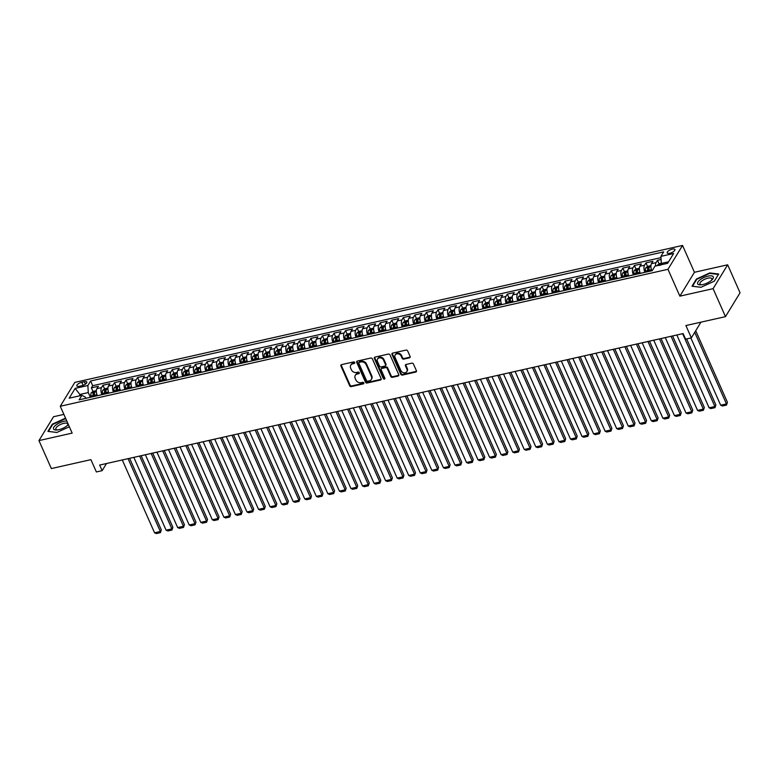<?xml version="1.0" encoding="UTF-8"?>
<svg xmlns="http://www.w3.org/2000/svg" width="779" height="779" viewBox="0 0 779 779"><rect width="100%" height="100%" fill="white"/><g stroke="black" fill="none" stroke-linecap="round" stroke-linejoin="round"><path stroke-width="1.17" d="M354.737 362.498A0.906 0.74 -148.6 0 0 353.608 361.914L341.562 364.621A1.295 1.061 -148.6 0 0 340.91 365.974L349.674 385.751A1.295 1.061 -148.6 0 0 351.29 386.588L363.345 383.872A0.906 0.74 -148.6 0 0 362.663 382.333L361.096 382.684A4.138 3.389 -148.6 0 1 355.915 379.996L355.185 378.341A4.138 3.389 -148.6 0 1 355.282 375.371A4.138 3.389 -148.6 0 1 357.259 374.008L358.817 373.657A0.906 0.74 -148.6 0 0 358.136 372.119L356.578 372.479A4.138 3.389 -148.6 0 1 351.387 369.782L350.657 368.126A4.138 3.389 -148.6 0 1 350.754 365.156A4.138 3.389 -148.6 0 1 352.731 363.803L354.289 363.442A0.906 0.74 -148.6 0 0 354.737 362.498M672.316 249.134A4.216 1.558 -23.9 0 0 667.194 252.902A4.216 1.558 -23.9 0 0 669.794 253.263A4.216 1.558 -23.9 0 0 674.906 249.484A4.216 1.558 -23.9 0 0 672.316 249.134M409.462 357.834A1.295 1.061 -148.6 0 0 410.105 356.48L407.651 350.939A1.295 1.061 -148.6 0 0 406.025 350.092L392.645 353.111A1.295 1.061 -148.6 0 0 392.003 354.464L400.757 374.232A1.295 1.061 -148.6 0 0 402.383 375.079L415.762 372.06A1.295 1.061 -148.6 0 0 416.405 370.707L413.445 364.007A1.295 1.061 -148.6 0 0 411.818 363.16L406.093 364.455A1.295 1.061 -148.6 0 0 405.44 365.809L406.92 369.129A3.457 2.834 -148.6 0 1 406.833 371.622A3.457 2.834 -148.6 0 1 403.785 372.771A3.457 2.834 -148.6 0 1 400.854 370.502L395.08 357.483A3.457 2.834 -148.6 0 1 395.167 355A3.457 2.834 -148.6 0 1 398.215 353.851A3.457 2.834 -148.6 0 1 401.146 356.12L402.11 358.282A1.295 1.061 -148.6 0 0 403.736 359.129L409.462 357.834L409.851 357.191A1.295 1.061 -148.6 0 0 410.202 357.045M63.878 414.399L53.517 416.736L38.95 440.593L51.346 468.568L90.919 459.649L96.372 471.957L102.146 470.652L99.663 465.063L683.105 333.578L685.588 339.167L691.362 337.862L700.944 322.165M713.087 288.668L727.654 264.802L694.44 272.29L679.872 296.156L713.087 288.668L725.483 316.644L685.909 325.554L691.362 337.862M679.872 296.156L667.973 269.3L60.265 406.258L74.833 382.392L682.54 245.434L667.973 269.3M38.95 440.593L72.165 433.105L60.265 406.258M372.381 358.885A1.295 1.061 -148.6 0 0 370.755 358.048L357.376 361.057A1.295 1.061 -148.6 0 0 356.733 362.41L365.487 382.187A1.295 1.061 -148.6 0 0 367.113 383.025L380.493 380.006A1.295 1.061 -148.6 0 0 381.135 378.652L372.381 358.885M375.011 357.084L388.39 354.065A1.295 1.061 -148.6 0 1 390.016 354.912L398.77 374.68A1.295 1.061 -148.6 0 1 398.127 376.033L392.402 377.328A1.295 1.061 -148.6 0 1 390.776 376.481L387.231 368.467A1.295 1.061 -148.6 0 0 385.605 367.62L381.807 368.477A1.295 1.061 -148.6 0 0 381.155 369.83L384.855 378.175A0.906 0.74 -148.6 0 1 383.268 378.536L374.368 358.437A1.295 1.061 -148.6 0 1 375.011 357.084M727.654 264.802L740.05 292.777L725.483 316.644M661.098 259.465L657.505 260.283L659.092 263.877M655.548 266.038A5.268 2.308 -102.7 0 1 656.064 262.63L651.448 263.672L652.88 261.325L645.947 262.883L647.544 266.476M649.053 269.894L648.703 269.086M639.89 266.282A5.268 2.308 77.3 0 0 640.299 273.332L644.934 272.319A5.268 2.308 -102.7 0 1 644.515 265.24L639.89 266.282L641.331 263.925L634.398 265.483L635.985 269.076M637.504 272.494L637.144 271.686M633.385 274.929L633.366 274.899A5.268 2.308 -102.7 0 1 632.957 267.84L628.341 268.882L629.773 266.525L622.84 268.093L624.437 271.686M625.946 275.094L625.595 274.296M616.783 271.482A5.268 2.308 77.3 0 0 617.192 278.541L621.827 277.528A5.268 2.308 -102.7 0 1 621.408 270.449L616.783 271.482L618.224 269.135L611.291 270.693L612.888 274.286M614.397 277.704L614.037 276.896M610.278 280.128L610.259 280.099A5.268 2.308 -102.7 0 1 609.85 273.049L605.234 274.091L606.666 271.735L599.742 273.302L601.33 276.896M602.839 280.304L602.488 279.495M593.676 276.691A5.268 2.308 77.3 0 0 594.085 283.751L598.72 282.738A5.268 2.308 -102.7 0 1 598.301 275.649L593.676 276.691L595.117 274.344L588.184 275.902L589.781 279.495M591.29 282.913L590.93 282.105M587.171 285.338L587.152 285.309A5.268 2.308 -102.7 0 1 586.743 278.259L582.127 279.301L583.559 276.944L576.635 278.502L578.222 282.095M579.732 285.513L579.381 284.705M575.613 287.948L575.603 287.918A5.268 2.308 -102.7 0 1 575.194 280.859L570.569 281.901L572.01 279.544L565.077 281.112L566.674 284.705M568.183 288.113L567.823 287.315M564.064 290.548L564.045 290.518A5.268 2.308 -102.7 0 1 563.636 283.459L559.02 284.501L560.461 282.154L553.528 283.712L555.115 287.305M556.634 290.723L556.274 289.915M552.506 293.147L552.496 293.118A5.268 2.308 -102.7 0 1 552.087 286.068L547.462 287.11L548.903 284.754L541.97 286.321L543.567 289.915M545.076 293.323L544.716 292.514M540.957 295.757L540.938 295.728A5.268 2.308 -102.7 0 1 540.538 288.668L535.913 289.71L537.354 287.354L530.421 288.921L532.008 292.514M533.527 295.932L533.167 295.124M529.399 298.357L529.389 298.328A5.268 2.308 -102.7 0 1 528.98 291.278L524.355 292.32L525.796 289.963L518.863 291.521L520.46 295.114M521.969 298.532L521.609 297.724M517.85 300.967L517.84 300.937A5.268 2.308 -102.7 0 1 517.431 293.878L512.806 294.92L514.247 292.563L507.314 294.131L508.901 297.724M510.42 301.132L510.06 300.334M506.292 303.567L506.282 303.537A5.268 2.308 -102.7 0 1 505.873 296.478L501.257 297.52L502.689 295.173L495.756 296.731L497.353 300.324M498.862 303.742L498.502 302.934M494.743 306.166L494.733 306.137A5.268 2.308 -102.7 0 1 494.324 299.087L489.699 300.129L491.14 297.773L484.207 299.331L485.794 302.934M487.313 306.342L486.953 305.534M483.184 308.776L483.175 308.747A5.268 2.308 -102.7 0 1 482.766 301.687L478.15 302.729L479.582 300.373L472.649 301.94L474.245 305.534M475.755 308.942L475.404 308.143M466.592 305.339A5.268 2.308 77.3 0 0 467.001 312.389L471.636 311.376A5.268 2.308 -102.7 0 1 471.217 304.297L466.592 305.339L468.033 302.982L461.1 304.54L462.687 308.133M464.206 311.551L463.846 310.743M460.077 313.986L460.068 313.956A5.268 2.308 -102.7 0 1 459.659 306.897L455.043 307.939L456.475 305.582L449.541 307.15L451.138 310.743M452.648 314.151L452.297 313.343M443.485 310.539A5.268 2.308 77.3 0 0 443.894 317.598L448.529 316.586A5.268 2.308 -102.7 0 1 448.11 309.497L443.485 310.539L444.926 308.192L437.993 309.75L439.58 313.343M441.099 316.761L440.739 315.953M436.98 319.186L436.961 319.156A5.268 2.308 -102.7 0 1 436.552 312.106L431.936 313.148L433.367 310.792L426.434 312.35L428.031 315.953M429.541 319.361L429.19 318.553M420.378 315.748A5.268 2.308 77.3 0 0 420.787 322.808L425.422 321.795A5.268 2.308 -102.7 0 1 425.003 314.706L420.378 315.748L421.819 313.392L414.886 314.959L416.483 318.553M417.992 321.961L417.632 321.162M413.873 324.395L413.853 324.366A5.268 2.308 -102.7 0 1 413.445 317.316L408.829 318.358L410.26 316.001L403.327 317.559L404.924 321.152M406.434 324.57L406.083 323.762M397.271 320.958A5.268 2.308 77.3 0 0 397.679 328.008L402.315 326.995A5.268 2.308 -102.7 0 1 401.896 319.916L397.271 320.958L398.712 318.601L391.779 320.169L393.376 323.762M394.885 327.17L394.525 326.362M390.766 329.605L390.746 329.575A5.268 2.308 -102.7 0 1 390.337 322.516L385.722 323.558L387.153 321.211L380.23 322.769L381.817 326.362M383.326 329.78L382.976 328.972M379.207 332.205L379.198 332.175A5.268 2.308 -102.7 0 1 378.789 325.125L374.163 326.167L375.605 323.811L368.671 325.369L370.268 328.962M371.778 332.38L371.417 331.572M367.659 334.814L367.639 334.785A5.268 2.308 -102.7 0 1 367.23 327.725L362.615 328.767L364.046 326.411L357.123 327.978L358.71 331.572M360.219 334.98L359.869 334.181M351.056 331.367A5.268 2.308 77.3 0 0 351.465 338.427L356.1 337.414A5.268 2.308 -102.7 0 1 355.682 330.335L351.056 331.367L352.498 329.02L345.564 330.578L347.161 334.172M348.671 337.589L348.31 336.781M344.552 340.014L344.532 339.985A5.268 2.308 -102.7 0 1 344.133 332.935L339.508 333.977L340.949 331.62L334.016 333.188L335.603 336.781M337.122 340.189L336.762 339.381M327.949 336.577A5.268 2.308 77.3 0 0 328.358 343.636L332.993 342.624A5.268 2.308 -102.7 0 1 332.575 335.535L327.949 336.577L329.39 334.23L322.457 335.788L324.054 339.381M325.564 342.799L325.203 341.991M321.445 345.224L321.425 345.194A5.268 2.308 -102.7 0 1 321.026 338.144L316.401 339.186L317.842 336.83L310.909 338.388L312.496 341.981M314.015 345.399L313.655 344.591M304.852 341.786A5.268 2.308 77.3 0 0 305.251 348.846L309.886 347.833A5.268 2.308 -102.7 0 1 309.467 340.744L304.852 341.786L306.283 339.43L299.35 340.998L300.947 344.591M302.456 347.999L302.096 347.2M298.338 350.433L298.328 350.404A5.268 2.308 -102.7 0 1 297.919 343.344L293.293 344.386L294.735 342.039L287.802 343.597L289.389 347.191M290.908 350.608L290.548 349.8M286.779 353.033L286.769 353.004A5.268 2.308 -102.7 0 1 286.36 345.954L281.745 346.996L283.176 344.639L276.243 346.197L277.84 349.8M279.349 353.208L278.989 352.4M275.23 355.643L275.221 355.613A5.268 2.308 -102.7 0 1 274.812 348.554L270.186 349.596L271.628 347.239L264.694 348.807L266.282 352.4M267.801 355.818L267.44 355.01M263.672 358.243L263.662 358.213A5.268 2.308 -102.7 0 1 263.253 351.163L258.638 352.205L260.069 349.849L253.136 351.407L254.733 355M256.242 358.418L255.892 357.61M252.123 360.852L252.114 360.823A5.268 2.308 -102.7 0 1 251.705 353.763L247.079 354.805L248.52 352.449L241.587 354.017L243.175 357.61M244.694 361.018L244.333 360.219M240.565 363.452L240.555 363.423A5.268 2.308 -102.7 0 1 240.146 356.363L235.531 357.405L236.962 355.058L230.029 356.616L231.626 360.21M233.135 363.627L232.785 362.819M223.972 360.015A5.268 2.308 77.3 0 0 224.381 367.065L229.016 366.052A5.268 2.308 -102.7 0 1 228.598 358.973L223.972 360.015L225.413 357.658L218.48 359.216L220.067 362.819M221.587 366.227L221.226 365.419M217.468 368.662L217.448 368.633A5.268 2.308 -102.7 0 1 217.039 361.573L212.424 362.615L213.855 360.258L206.922 361.826L208.519 365.419M210.028 368.827L209.678 368.029M200.865 365.224A5.268 2.308 77.3 0 0 201.274 372.274L205.909 371.262A5.268 2.308 -102.7 0 1 205.49 364.183L200.865 365.224L202.306 362.868L195.373 364.426L196.97 368.019M198.479 371.437L198.119 370.629M194.361 373.862L194.341 373.842A5.268 2.308 -102.7 0 1 193.932 366.782L189.316 367.824L190.748 365.468L183.825 367.036L185.412 370.629M186.921 374.037L186.57 373.229M182.802 376.471L182.792 376.442A5.268 2.308 -102.7 0 1 182.383 369.382L177.758 370.424L179.199 368.077L172.266 369.636L173.863 373.229M175.372 376.647L175.012 375.838M171.253 379.071L171.234 379.042A5.268 2.308 -102.7 0 1 170.825 371.992L166.209 373.034L167.641 370.677L160.717 372.235L162.305 375.829M163.814 379.246L163.463 378.438M154.651 375.634A5.268 2.308 77.3 0 0 155.06 382.693L159.695 381.681A5.268 2.308 -102.7 0 1 159.276 374.592L154.651 375.634L156.092 373.277L149.159 374.845L150.756 378.438M152.265 381.846L151.905 381.048M148.146 384.281L148.127 384.251A5.268 2.308 -102.7 0 1 147.718 377.202L143.102 378.243L144.534 375.887L137.61 377.445L139.198 381.038M140.717 384.456L140.356 383.648M131.544 380.843A5.268 2.308 77.3 0 0 131.953 387.893L136.588 386.881A5.268 2.308 -102.7 0 1 136.169 379.801L131.544 380.843L132.985 378.487L126.052 380.055L127.649 383.648M129.158 387.056L128.798 386.248M125.039 389.49L125.02 389.461A5.268 2.308 -102.7 0 1 124.621 382.401L119.995 383.443L121.436 381.097L114.503 382.655L116.09 386.248M117.61 389.666L117.249 388.857M108.437 386.053A5.268 2.308 77.3 0 0 108.846 393.103L113.481 392.09A5.268 2.308 -102.7 0 1 113.062 385.011L108.437 386.053L109.878 383.696L102.945 385.254L101.513 387.611A5.268 2.308 77.3 0 0 101.922 394.671L101.932 394.7M106.051 392.265L105.691 391.457M104.542 388.848L102.945 385.254M652.198 270.654L651.867 270.761A5.268 2.308 77.3 0 1 651.448 263.672M633.366 274.899L628.76 275.97A5.268 2.308 77.3 0 1 628.341 268.882M605.234 274.091A5.268 2.308 77.3 0 0 605.643 281.141L605.653 281.17M582.127 279.301A5.268 2.308 77.3 0 0 582.536 286.351L582.546 286.38M570.569 281.901A5.268 2.308 77.3 0 0 570.978 288.96L570.997 288.99M559.02 284.501A5.268 2.308 77.3 0 0 559.429 291.56L559.439 291.589M552.496 293.118L547.89 294.189A5.268 2.308 77.3 0 1 547.462 287.11M535.913 289.71A5.268 2.308 77.3 0 0 536.322 296.77L536.332 296.799M524.355 292.32A5.268 2.308 77.3 0 0 524.764 299.37L524.783 299.399M512.806 294.92A5.268 2.308 77.3 0 0 513.215 301.979L513.225 302.009M506.282 303.537L501.676 304.608A5.268 2.308 77.3 0 1 501.257 297.52M489.699 300.129A5.268 2.308 77.3 0 0 490.108 307.179L490.118 307.208M483.175 308.747L478.569 309.818A5.268 2.308 77.3 0 1 478.15 302.729M460.068 313.956L455.462 315.018A5.268 2.308 77.3 0 1 455.043 307.939M436.961 319.156L432.355 320.227A5.268 2.308 77.3 0 1 431.936 313.148M408.829 318.358A5.268 2.308 77.3 0 0 409.238 325.408L409.248 325.437M390.746 329.575L386.141 330.647A5.268 2.308 77.3 0 1 385.722 323.558M374.163 326.167A5.268 2.308 77.3 0 0 374.572 333.217L374.592 333.246M367.639 334.785L363.033 335.856A5.268 2.308 77.3 0 1 362.615 328.767M339.508 333.977A5.268 2.308 77.3 0 0 339.917 341.027L339.926 341.056M316.401 339.186A5.268 2.308 77.3 0 0 316.81 346.236L316.819 346.266M293.293 344.386A5.268 2.308 77.3 0 0 293.702 351.446L293.712 351.475M286.769 353.004L282.164 354.075A5.268 2.308 77.3 0 1 281.745 346.996M270.186 349.596A5.268 2.308 77.3 0 0 270.595 356.655L270.605 356.685M263.662 358.213L259.056 359.285A5.268 2.308 77.3 0 1 258.638 352.205M247.079 354.805A5.268 2.308 77.3 0 0 247.488 361.865L247.498 361.884M240.555 363.423L235.949 364.494A5.268 2.308 77.3 0 1 235.531 357.405M212.424 362.615A5.268 2.308 77.3 0 0 212.833 369.674L212.842 369.704M194.341 373.842L189.735 374.903A5.268 2.308 77.3 0 1 189.316 367.824M177.758 370.424A5.268 2.308 77.3 0 0 178.167 377.484L178.187 377.513M171.234 379.042L166.628 380.113A5.268 2.308 77.3 0 1 166.209 373.034M148.127 384.251L143.521 385.323A5.268 2.308 77.3 0 1 143.102 378.243M125.02 389.461L120.414 390.532A5.268 2.308 77.3 0 1 119.995 383.443M79.341 386.267L81.883 385.702A4.08 1.509 -23.9 0 0 86.839 382.041A4.08 1.509 -23.9 0 0 84.327 381.7L81.785 382.275A4.08 1.509 -23.9 0 0 76.829 385.926A4.08 1.509 -23.9 0 0 79.341 386.267M668.567 261.793L661.322 263.429L660.913 256.369L663.669 251.86L90.627 380.999L87.871 385.517L88.28 392.567L90.374 397.3M660.913 256.369L673.621 253.506L667.642 263.312L654.935 266.175L652.179 270.693L79.127 399.831L81.892 395.323L69.175 398.186L75.164 388.38L87.871 385.517M660.991 257.635L92.711 385.702L91.396 387.864L98.329 386.296L96.888 388.653A5.268 2.308 77.3 0 0 97.297 395.713L97.307 395.742M113.062 385.011L114.503 382.655M124.621 382.401L126.052 380.055M136.169 379.801L137.61 377.445M147.718 377.202L149.159 374.845M159.276 374.592L160.717 372.235M170.825 371.992L172.266 369.636M182.383 369.382L183.825 367.036M193.932 366.782L195.373 364.426M205.49 364.183L206.922 361.826M217.039 361.573L218.48 359.216M228.598 358.973L230.029 356.616M240.146 356.363L241.587 354.017M251.705 353.763L253.136 351.407M263.253 351.163L264.694 348.807M274.812 348.554L276.243 346.197M286.36 345.954L287.802 343.597M297.919 343.344L299.35 340.998M309.467 340.744L310.909 338.388M321.026 338.144L322.457 335.788M332.575 335.535L334.016 333.188M344.133 332.935L345.564 330.578M355.682 330.335L357.123 327.978M367.23 327.725L368.671 325.369M378.789 325.125L380.23 322.769M390.337 322.516L391.779 320.169M401.896 319.916L403.327 317.559M413.445 317.316L414.886 314.959M425.003 314.706L426.434 312.35M436.552 312.106L437.993 309.75M448.11 309.497L449.541 307.15M459.659 306.897L461.1 304.54M471.217 304.297L472.649 301.94M482.766 301.687L484.207 299.331M494.324 299.087L495.756 296.731M505.873 296.478L507.314 294.131M517.431 293.878L518.863 291.521M528.98 291.278L530.421 288.921M540.538 288.668L541.97 286.321M552.087 286.068L553.528 283.712M563.636 283.459L565.077 281.112M575.194 280.859L576.635 278.502M586.743 278.259L588.184 275.902M598.301 275.649L599.742 273.302M609.85 273.049L611.291 270.693M621.408 270.449L622.84 268.093M632.957 267.84L634.398 265.483M644.515 265.24L645.947 262.883M656.064 262.63L657.505 260.283M661.322 263.429L661.848 264.617M88.28 392.567L80.198 394.398L79.273 395.907M80.724 395.586L75.164 388.38M85.924 398.303L85.447 397.212L81.892 395.323M694.44 272.29L682.54 245.434M102.146 470.652L106.499 463.524M94.502 394.865L94.142 394.067M92.983 391.457L91.396 387.864M92.711 385.702L90.627 380.999M65.533 418.138L52.3 424.195L47.909 431.381L56.867 432.462L69.35 426.756M718.696 274.013L709.737 272.932L696.397 279.038L692.005 286.224L700.964 287.305L714.304 281.2L718.696 274.013M52.524 424.701L52.3 424.195M696.621 279.544L696.397 279.038M354.805 362.761A0.906 0.74 -148.6 0 1 354.679 362.8L353.121 363.15A4.138 3.389 -148.6 0 0 351.144 364.514L350.754 365.156M355.282 375.371L355.672 374.728A4.138 3.389 -148.6 0 1 357.649 373.365L359.207 373.014A0.906 0.74 -148.6 0 0 359.333 372.975M341.212 364.767A1.295 1.061 -148.6 0 0 341.299 365.332L350.063 385.099A1.295 1.061 -148.6 0 0 351.689 385.946L363.735 383.229A0.906 0.74 -148.6 0 0 363.861 383.19M357.025 361.203A1.295 1.061 -148.6 0 0 357.123 361.768L365.887 381.535A1.295 1.061 -148.6 0 0 367.503 382.382L380.882 379.363A1.295 1.061 -148.6 0 0 381.233 379.217M359.304 362.313A0.906 0.74 -148.6 0 0 358.856 363.267L366.539 380.619A0.906 0.74 -148.6 0 0 367.678 381.204L369.324 380.834A4.138 3.389 -148.6 0 0 371.301 379.48A4.138 3.389 -148.6 0 0 371.398 376.5L366.14 364.64A4.138 3.389 -148.6 0 0 360.95 361.943L359.304 362.313L359.703 361.67A0.906 0.74 -148.6 0 0 359.265 361.972L358.876 362.615M371.301 379.48L371.69 378.837A4.138 3.389 -148.6 0 0 371.787 375.858L371.398 376.5M359.703 361.67L361.349 361.3A4.138 3.389 -148.6 0 1 366.529 363.997L371.787 375.858M381.194 368.905L381.583 368.263A1.295 1.061 -148.6 0 1 382.197 367.834L386.004 366.977A1.295 1.061 -148.6 0 1 387.621 367.824L391.175 375.838A1.295 1.061 -148.6 0 0 392.791 376.685L398.517 375.39A1.295 1.061 -148.6 0 0 398.867 375.244M374.66 357.23A1.295 1.061 -148.6 0 0 374.757 357.795L383.667 377.893A0.906 0.74 -148.6 0 0 384.923 378.438M383.541 360.141A3.457 2.834 -148.6 0 0 380.6 357.873A3.457 2.834 -148.6 0 0 377.552 359.031A3.457 2.834 -148.6 0 0 377.474 361.514L379.509 366.101A1.295 1.061 -148.6 0 0 381.126 366.938L384.923 366.081A1.295 1.061 -148.6 0 0 385.576 364.728L383.541 360.141L383.93 359.499A3.457 2.834 -148.6 0 0 380.999 357.23A3.457 2.834 -148.6 0 0 377.951 358.379L377.552 359.031M385.537 365.663L385.936 365.02A1.295 1.061 -148.6 0 0 385.965 364.085L385.576 364.728M383.93 359.499L385.965 364.085M395.167 355L395.557 354.357A3.457 2.834 -148.6 0 1 398.605 353.199A3.457 2.834 -148.6 0 1 401.545 355.467L402.509 357.639A1.295 1.061 -148.6 0 0 404.126 358.486L409.851 357.191M406.833 371.622L407.232 370.97A3.457 2.834 -148.6 0 0 407.31 368.486L406.92 369.129M405.742 364.601A1.295 1.061 -148.6 0 0 405.84 365.166L407.31 368.486M392.295 353.257A1.295 1.061 -148.6 0 0 392.392 353.822L401.156 373.589A1.295 1.061 -148.6 0 0 402.772 374.436L416.152 371.417A1.295 1.061 -148.6 0 0 416.502 371.271M96.362 390.62L93.11 391.35L91.172 392.908A3.496 1.529 77.3 0 0 90.977 396.034L91.201 397.115M128.058 458.665L160.328 531.482L154.554 532.787L122.284 459.961M96.615 393.609A3.496 1.529 77.3 0 0 96.762 394.729L96.986 395.81M161.311 529.876L160.406 532.651L161.311 529.876L129.606 458.315M94.785 396.307L94.561 395.226A3.496 1.529 -102.7 0 1 94.522 392.723L93.129 393.035A3.496 1.529 77.3 0 0 93.178 395.537L93.402 396.618M94.132 396.453L93.928 395.44A1.782 0.779 -102.7 0 1 93.85 394.641L93.129 393.035M160.406 532.651L156.355 533.566L154.554 532.787M66.79 420.981A8.559 3.174 -23.9 0 0 63.917 421.312A8.559 3.174 -23.9 0 0 54.345 426.512A8.559 3.174 -23.9 0 0 56.575 430.018A8.559 3.174 -23.9 0 0 58.795 429.696A8.559 3.174 -23.9 0 0 67.909 424.993A8.559 3.174 -23.9 0 0 68.357 424.506M67.237 425.607A6.485 2.405 -23.9 0 0 67.734 423.893A6.485 2.405 -23.9 0 0 63.742 423.348A6.485 2.405 -23.9 0 0 55.874 429.151A6.485 2.405 -23.9 0 0 57.48 429.93M56.916 432.442L48.425 431.42L52.68 424.458L65.718 418.557M700.224 279.71A8.559 3.174 -23.9 0 0 700.672 284.851A8.559 3.174 -23.9 0 0 710.672 280.976A8.559 3.174 -23.9 0 0 711.996 279.836A8.559 3.174 -23.9 0 0 710.711 275.824A8.559 3.174 -23.9 0 0 700.224 279.71M711.334 280.45A6.485 2.405 -23.9 0 0 711.831 278.736A6.485 2.405 -23.9 0 0 707.936 278.171A6.485 2.405 -23.9 0 0 701.947 280.888A6.485 2.405 -23.9 0 0 699.97 283.994A6.485 2.405 -23.9 0 0 701.577 284.773M718.404 274.49L714.216 281.238M701.012 287.285L692.521 286.263L696.777 279.301L709.698 273.38L718.374 274.432M107.911 388.02L104.668 388.75L102.721 390.298A3.496 1.529 77.3 0 0 102.536 393.424L102.76 394.505M139.607 456.056L171.886 528.883L166.102 530.187L133.832 457.361M108.164 391A3.496 1.529 77.3 0 0 108.31 392.129L108.534 393.21M172.87 527.266L171.955 530.051L172.87 527.266L141.155 455.715M106.343 393.707L106.119 392.626A3.496 1.529 -102.7 0 1 106.071 390.113L104.688 390.425A3.496 1.529 77.3 0 0 104.727 392.937L104.951 394.018M105.691 393.853L105.477 392.84A1.782 0.779 -102.7 0 1 105.399 392.041L104.688 390.425M171.955 530.051L167.913 530.957L166.102 530.187M119.469 385.41L116.217 386.15L114.279 387.699A3.496 1.529 77.3 0 0 114.085 390.824L114.309 391.905M151.165 453.456L183.435 526.283L177.661 527.578L145.391 454.761M119.723 388.4A3.496 1.529 77.3 0 0 119.869 389.519L120.093 390.6M184.419 524.666L183.513 527.441L184.419 524.666L152.713 453.105M117.892 391.097L117.668 390.016A3.496 1.529 -102.7 0 1 117.629 387.514L116.237 387.825A3.496 1.529 77.3 0 0 116.285 390.328L116.509 391.409M117.24 391.243L117.035 390.23A1.782 0.779 -102.7 0 1 116.947 389.432L116.237 387.825M183.513 527.441L179.462 528.357L177.661 527.578M131.018 382.81L127.775 383.541L125.828 385.089A3.496 1.529 77.3 0 0 125.643 388.224L125.867 389.305M162.714 450.856L194.993 523.673L189.209 524.978L156.939 452.151M131.271 385.79A3.496 1.529 77.3 0 0 131.417 386.92L131.641 388M195.977 522.066L195.062 524.842L195.977 522.066L164.262 450.505M129.45 388.497L129.226 387.416A3.496 1.529 -102.7 0 1 129.178 384.904L127.795 385.216A3.496 1.529 77.3 0 0 127.834 387.728L128.058 388.809M128.788 388.643L128.584 387.63A1.782 0.779 -102.7 0 1 128.506 386.832L127.795 385.216M195.062 524.842L191.021 525.757L189.209 524.978M142.576 380.21L139.324 380.941L137.386 382.489A3.496 1.529 77.3 0 0 137.192 385.615L137.416 386.696M174.272 448.246L206.542 521.073L200.768 522.378L168.498 449.551M142.83 383.19A3.496 1.529 77.3 0 0 142.976 384.32L143.2 385.401M207.526 519.457L206.62 522.242L207.526 519.457L175.82 447.896M140.999 385.887L140.775 384.807A3.496 1.529 -102.7 0 1 140.736 382.304L139.344 382.616A3.496 1.529 77.3 0 0 139.392 385.118L139.616 386.199M140.347 386.043L140.142 385.03A1.782 0.779 -102.7 0 1 140.054 384.222L139.344 382.616M206.62 522.242L202.569 523.147L200.768 522.378M154.125 377.601L150.883 378.331L148.935 379.889A3.496 1.529 77.3 0 0 148.75 383.015L148.974 384.096M185.821 445.646L218.091 518.463L212.316 519.768L180.046 446.942M154.378 380.59A3.496 1.529 77.3 0 0 154.524 381.71L154.748 382.791M219.084 516.857L218.169 519.632L219.084 516.857L187.369 445.296M152.557 383.287L152.333 382.207A3.496 1.529 -102.7 0 1 152.285 379.704L150.902 380.016A3.496 1.529 77.3 0 0 150.941 382.518L151.165 383.599M151.895 383.434L151.691 382.421A1.782 0.779 -102.7 0 1 151.613 381.622L150.902 380.016M218.169 519.632L214.128 520.547L212.316 519.768M165.684 375.001L162.431 375.731L160.493 377.279A3.496 1.529 77.3 0 0 160.299 380.405L160.523 381.486M197.379 443.037L229.649 515.864L223.875 517.168L191.605 444.342M165.927 377.981A3.496 1.529 77.3 0 0 166.083 379.11L166.297 380.191M230.633 514.247L229.717 517.032L230.633 514.247L198.918 442.696M164.106 380.688L163.882 379.607A3.496 1.529 -102.7 0 1 163.833 377.094L162.451 377.406A3.496 1.529 77.3 0 0 162.499 379.918L162.723 380.999M163.454 380.834L163.239 379.821A1.782 0.779 -102.7 0 1 163.162 379.022L162.451 377.406M229.717 517.032L225.676 517.938L223.875 517.168M177.232 372.391L173.99 373.131L172.042 374.68A3.496 1.529 77.3 0 0 171.857 377.805L172.081 378.886M208.928 440.437L241.198 513.264L235.424 514.559L203.153 441.742M177.485 375.381A3.496 1.529 77.3 0 0 177.631 376.5L177.855 377.581M242.191 511.647L241.276 514.422L242.191 511.647L210.476 440.086M175.665 378.078L175.441 376.997A3.496 1.529 -102.7 0 1 175.392 374.495L174.009 374.806A3.496 1.529 77.3 0 0 174.048 377.309L174.272 378.39M175.002 378.224L174.798 377.211A1.782 0.779 -102.7 0 1 174.72 376.413L174.009 374.806M241.276 514.422L237.235 515.338L235.424 514.559M188.791 369.791L185.538 370.522L183.601 372.07A3.496 1.529 77.3 0 0 183.406 375.205L183.63 376.286M220.486 437.837L252.756 510.654L246.982 511.959L214.712 439.132M189.034 372.771A3.496 1.529 77.3 0 0 189.19 373.901L189.404 374.981M253.74 509.047L252.824 511.822L253.74 509.047L222.025 437.486M187.213 375.478L186.989 374.397A3.496 1.529 -102.7 0 1 186.941 371.885L185.558 372.206A3.496 1.529 77.3 0 0 185.606 374.709L185.83 375.79M186.561 375.624L186.347 374.611A1.782 0.779 -102.7 0 1 186.269 373.813L185.558 372.206M252.824 511.822L248.783 512.738L246.982 511.959M200.339 367.191L197.097 367.922L195.149 369.47A3.496 1.529 77.3 0 0 194.964 372.596L195.188 373.677M232.035 435.227L264.305 508.054L258.531 509.359L226.261 436.532M200.593 370.171A3.496 1.529 77.3 0 0 200.739 371.301L200.963 372.381M265.288 506.438L264.383 509.223L265.288 506.438L233.583 434.877M198.762 372.868L198.548 371.787A3.496 1.529 -102.7 0 1 198.499 369.285L197.116 369.597A3.496 1.529 77.3 0 0 197.155 372.099L197.379 373.19M198.109 373.024L197.905 372.011A1.782 0.779 -102.7 0 1 197.827 371.203L197.116 369.597M264.383 509.223L260.342 510.128L258.531 509.359M211.898 364.582L208.645 365.312L206.708 366.87A3.496 1.529 77.3 0 0 206.513 369.996L206.737 371.077M243.593 432.627L275.863 505.444L270.089 506.749L237.819 433.932M212.141 367.571A3.496 1.529 77.3 0 0 212.287 368.691L212.511 369.772M276.847 503.838L275.932 506.613L276.847 503.838L245.132 432.277M210.32 370.268L210.096 369.188A3.496 1.529 -102.7 0 1 210.048 366.685L208.665 366.997A3.496 1.529 77.3 0 0 208.714 369.499L208.938 370.58M209.668 370.414L209.454 369.402A1.782 0.779 -102.7 0 1 209.376 368.603L208.665 366.997M275.932 506.613L271.89 507.528L270.089 506.749M223.446 361.982L220.204 362.712L218.256 364.26A3.496 1.529 77.3 0 0 218.071 367.396L218.295 368.477M255.142 430.018L287.412 502.844L281.638 504.149L249.368 431.323M223.7 364.962A3.496 1.529 77.3 0 0 223.846 366.091L224.07 367.172M288.396 501.228L287.49 504.013L288.396 501.228L256.69 429.677M221.869 367.669L221.645 366.588A3.496 1.529 -102.7 0 1 221.606 364.075L220.214 364.387A3.496 1.529 77.3 0 0 220.262 366.899L220.486 367.98M221.217 367.815L221.012 366.802A1.782 0.779 -102.7 0 1 220.934 366.003L220.214 364.387M287.49 504.013L283.449 504.919L281.638 504.149M234.995 359.382L231.752 360.112L229.815 361.66A3.496 1.529 77.3 0 0 229.62 364.786L229.844 365.867M266.7 427.418L298.97 500.245L293.196 501.54L260.916 428.723M235.248 362.362A3.496 1.529 77.3 0 0 235.394 363.481L235.618 364.562M299.954 498.628L299.039 501.403L299.954 498.628L268.239 427.067M233.427 365.059L233.203 363.978A3.496 1.529 -102.7 0 1 233.155 361.475L231.772 361.787A3.496 1.529 77.3 0 0 231.821 364.29L232.045 365.37M232.775 365.205L232.561 364.192A1.782 0.779 -102.7 0 1 232.483 363.394L231.772 361.787M299.039 501.403L294.998 502.319L293.196 501.54M246.553 356.772L243.311 357.503L241.363 359.061A3.496 1.529 77.3 0 0 241.178 362.186L241.402 363.267M278.249 424.818L310.519 497.635L304.745 498.94L272.475 426.113M246.807 359.752A3.496 1.529 77.3 0 0 246.953 360.881L247.177 361.962M311.503 496.028L310.597 498.803L311.503 496.028L279.797 424.467M244.976 362.459L244.752 361.378A3.496 1.529 -102.7 0 1 244.713 358.866L243.321 359.187A3.496 1.529 77.3 0 0 243.369 361.69L243.593 362.771M244.324 362.605L244.119 361.592A1.782 0.779 -102.7 0 1 244.041 360.794L243.321 359.187M310.597 498.803L306.556 499.719L304.745 498.94M258.102 354.172L254.86 354.903L252.922 356.451A3.496 1.529 77.3 0 0 252.727 359.577L252.951 360.658M289.807 422.208L322.078 495.035L316.293 496.34L284.023 423.513M258.355 357.152A3.496 1.529 77.3 0 0 258.501 358.282L258.725 359.362M323.061 493.419L322.146 496.204L323.061 493.419L291.346 421.867M256.534 359.849L256.31 358.768A3.496 1.529 -102.7 0 1 256.262 356.266L254.879 356.578A3.496 1.529 77.3 0 0 254.928 359.09L255.142 360.171M255.882 360.005L255.668 358.992A1.782 0.779 -102.7 0 1 255.59 358.194L254.879 356.578M322.146 496.204L318.105 497.109L316.293 496.34M269.661 351.563L266.418 352.293L264.471 353.851A3.496 1.529 77.3 0 0 264.285 356.977L264.5 358.058M301.356 419.608L333.626 492.435L327.852 493.73L295.582 420.913M269.914 354.552A3.496 1.529 77.3 0 0 270.06 355.672L270.284 356.753M334.61 490.819L333.704 493.594L334.61 490.819L302.904 419.258M268.083 357.249L267.859 356.169A3.496 1.529 -102.7 0 1 267.82 353.666L266.428 353.978A3.496 1.529 77.3 0 0 266.476 356.48L266.7 357.561M267.431 357.395L267.226 356.383A1.782 0.779 -102.7 0 1 267.148 355.584L266.428 353.978M333.704 493.594L329.653 494.509L327.852 493.73M281.209 348.963L277.967 349.693L276.019 351.241A3.496 1.529 77.3 0 0 275.834 354.377L276.058 355.458M312.915 416.999L345.185 489.825L339.401 491.13L307.13 418.304M281.462 351.942A3.496 1.529 77.3 0 0 281.608 353.072L281.832 354.153M346.168 488.219L345.253 490.994L346.168 488.219L314.453 416.658M279.642 354.649L279.418 353.569A3.496 1.529 -102.7 0 1 279.369 351.056L277.986 351.368A3.496 1.529 77.3 0 0 278.025 353.88L278.249 354.961M278.989 354.796L278.775 353.783A1.782 0.779 -102.7 0 1 278.697 352.984L277.986 351.368M345.253 490.994L341.212 491.9L339.401 491.13M292.768 346.363L289.515 347.093L287.578 348.641A3.496 1.529 77.3 0 0 287.393 351.767L287.607 352.848M324.463 414.399L356.733 487.226L350.959 488.521L318.689 415.704M293.021 349.343A3.496 1.529 77.3 0 0 293.167 350.462L293.391 351.543M357.717 485.609L356.811 488.384L357.717 485.609L326.012 414.048M291.19 352.04L290.966 350.959A3.496 1.529 -102.7 0 1 290.927 348.456L289.535 348.768A3.496 1.529 77.3 0 0 289.584 351.271L289.807 352.351M290.538 352.186L290.333 351.183A1.782 0.779 -102.7 0 1 290.255 350.375L289.535 348.768M356.811 488.384L352.76 489.3L350.959 488.521M304.316 343.753L301.074 344.484L299.126 346.042A3.496 1.529 77.3 0 0 298.941 349.167L299.165 350.248M336.022 411.799L368.292 484.616L362.508 485.921L330.238 413.094M304.57 346.733A3.496 1.529 77.3 0 0 304.716 347.862L304.94 348.943M369.275 483.009L368.36 485.784L369.275 483.009L337.56 411.448M302.749 349.44L302.525 348.359A3.496 1.529 -102.7 0 1 302.476 345.857L301.093 346.168A3.496 1.529 77.3 0 0 301.132 348.671L301.356 349.752M302.096 349.586L301.882 348.573A1.782 0.779 -102.7 0 1 301.804 347.775L301.093 346.168M368.36 485.784L364.319 486.7L362.508 485.921M315.875 341.153L312.622 341.884L310.685 343.432A3.496 1.529 77.3 0 0 310.49 346.558L310.714 347.638M347.57 409.189L379.84 482.016L374.066 483.321L341.796 410.494M316.128 344.133A3.496 1.529 77.3 0 0 316.274 345.263L316.498 346.343M380.824 480.4L379.918 483.184L380.824 480.4L349.119 408.848M314.297 346.84L314.073 345.749A3.496 1.529 -102.7 0 1 314.034 343.247L312.642 343.558A3.496 1.529 77.3 0 0 312.691 346.071L312.915 347.152M313.645 346.986L313.44 345.973A1.782 0.779 -102.7 0 1 313.362 345.175L312.642 343.558M379.918 483.184L375.868 484.09L374.066 483.321M327.423 338.544L324.181 339.284L322.233 340.832A3.496 1.529 77.3 0 0 322.048 343.958L322.272 345.039M359.119 406.589L391.399 479.416L385.615 480.711L353.345 407.894M327.677 341.533A3.496 1.529 77.3 0 0 327.823 342.653L328.047 343.734M392.382 477.8L391.467 480.575L392.382 477.8L360.667 406.239M325.856 344.23L325.632 343.149A3.496 1.529 -102.7 0 1 325.583 340.647L324.2 340.959A3.496 1.529 77.3 0 0 324.239 343.461L324.463 344.542M325.203 344.376L324.989 343.364A1.782 0.779 -102.7 0 1 324.911 342.565L324.2 340.959M391.467 480.575L387.426 481.49L385.615 480.711M338.982 335.944L335.73 336.674L333.792 338.222A3.496 1.529 77.3 0 0 333.597 341.358L333.821 342.439M370.677 403.989L402.947 476.806L397.173 478.111L364.903 405.284M339.235 338.923A3.496 1.529 77.3 0 0 339.381 340.053L339.605 341.134M403.931 475.2L403.025 477.975L403.931 475.2L372.226 403.639M337.404 341.63L337.18 340.55A3.496 1.529 -102.7 0 1 337.141 338.037L335.749 338.349A3.496 1.529 77.3 0 0 335.798 340.861L336.022 341.942M336.752 341.777L336.547 340.764A1.782 0.779 -102.7 0 1 336.46 339.965L335.749 338.349M403.025 477.975L398.975 478.89L397.173 478.111M350.531 333.344L347.288 334.074L345.34 335.622A3.496 1.529 77.3 0 0 345.155 338.748L345.379 339.829M382.226 401.38L414.506 474.207L408.722 475.502L376.452 402.685M350.784 336.324A3.496 1.529 77.3 0 0 350.93 337.453L351.154 338.534M415.489 472.59L414.574 475.375L415.489 472.59L383.774 401.029M348.963 339.021L348.739 337.94A3.496 1.529 -102.7 0 1 348.69 335.437L347.307 335.749A3.496 1.529 77.3 0 0 347.346 338.252L347.57 339.332M348.301 339.167L348.096 338.164A1.782 0.779 -102.7 0 1 348.018 337.356L347.307 335.749M414.574 475.375L410.533 476.281L408.722 475.502M362.089 330.734L358.837 331.464L356.899 333.022A3.496 1.529 77.3 0 0 356.704 336.148L356.928 337.229M393.784 398.78L426.055 471.597L420.28 472.902L388.01 400.075M362.342 333.724A3.496 1.529 77.3 0 0 362.488 334.843L362.712 335.924M427.038 469.99L426.132 472.765L427.038 469.99L395.333 398.429M360.511 336.421L360.288 335.34A3.496 1.529 -102.7 0 1 360.249 332.837L358.856 333.149A3.496 1.529 77.3 0 0 358.905 335.652L359.129 336.732M359.859 336.567L359.645 335.554A1.782 0.779 -102.7 0 1 359.567 334.756L358.856 333.149M426.132 472.765L422.082 473.681L420.28 472.902M373.638 328.134L370.395 328.865L368.448 330.413A3.496 1.529 77.3 0 0 368.263 333.539L368.486 334.619M405.333 396.17L437.603 468.997L431.829 470.302L399.559 397.475M373.891 331.114A3.496 1.529 77.3 0 0 374.037 332.243L374.261 333.324M438.596 467.381L437.681 470.165L438.596 467.381L406.881 395.829M372.07 333.821L371.846 332.74A3.496 1.529 -102.7 0 1 371.797 330.228L370.414 330.539A3.496 1.529 77.3 0 0 370.453 333.052L370.677 334.133M371.408 333.967L371.203 332.954A1.782 0.779 -102.7 0 1 371.125 332.156L370.414 330.539M437.681 470.165L433.64 471.071L431.829 470.302M385.196 325.525L381.944 326.265L380.006 327.813A3.496 1.529 77.3 0 0 379.811 330.939L380.035 332.02M416.892 393.57L449.162 466.397L443.387 467.692L411.117 394.875M385.439 328.514A3.496 1.529 77.3 0 0 385.595 329.634L385.809 330.715M450.145 464.781L449.23 467.556L450.145 464.781L418.43 393.22M383.619 331.211L383.395 330.13A3.496 1.529 -102.7 0 1 383.346 327.628L381.963 327.94A3.496 1.529 77.3 0 0 382.012 330.442L382.236 331.523M382.966 331.357L382.752 330.345A1.782 0.779 -102.7 0 1 382.674 329.546L381.963 327.94M449.23 467.556L445.189 468.471L443.387 467.692M396.745 322.925L393.502 323.655L391.555 325.203A3.496 1.529 77.3 0 0 391.37 328.339L391.594 329.42M428.44 390.97L460.71 463.787L454.936 465.092L422.666 392.265M396.998 325.904A3.496 1.529 77.3 0 0 397.144 327.034L397.368 328.115M461.704 462.181L460.788 464.956L461.704 462.181L429.989 390.62M395.177 328.611L394.953 327.531A3.496 1.529 -102.7 0 1 394.904 325.018L393.522 325.33A3.496 1.529 77.3 0 0 393.561 327.842L393.784 328.923M394.515 328.757L394.31 327.745A1.782 0.779 -102.7 0 1 394.232 326.946L393.522 325.33M460.788 464.956L456.747 465.871L454.936 465.092M408.303 320.325L405.051 321.055L403.113 322.603A3.496 1.529 77.3 0 0 402.918 325.729L403.142 326.81M439.999 388.361L472.269 461.187L466.494 462.492L434.224 389.666M408.547 323.304A3.496 1.529 77.3 0 0 408.693 324.434L408.917 325.515M473.252 459.571L472.337 462.356L473.252 459.571L441.537 388.01M406.726 326.002L406.502 324.921A3.496 1.529 -102.7 0 1 406.453 322.418L405.07 322.73A3.496 1.529 77.3 0 0 405.119 325.233L405.343 326.313M406.073 326.158L405.859 325.145A1.782 0.779 -102.7 0 1 405.781 324.337L405.07 322.73M472.337 462.356L468.296 463.262L466.494 462.492M419.852 317.715L416.609 318.445L414.662 320.003A3.496 1.529 77.3 0 0 414.477 323.129L414.701 324.21M451.547 385.761L483.817 458.578L478.043 459.883L445.773 387.056M420.105 320.705A3.496 1.529 77.3 0 0 420.251 321.824L420.475 322.905M484.801 456.971L483.895 459.746L484.801 456.971L453.096 385.41M418.274 323.402L418.06 322.321A3.496 1.529 -102.7 0 1 418.011 319.818L416.629 320.13A3.496 1.529 77.3 0 0 416.668 322.633L416.892 323.713M417.622 323.548L417.417 322.535A1.782 0.779 -102.7 0 1 417.34 321.737L416.629 320.13M483.895 459.746L479.854 460.662L478.043 459.883M431.4 315.115L428.158 315.846L426.22 317.394A3.496 1.529 77.3 0 0 426.025 320.52L426.249 321.61M463.106 383.151L495.376 455.978L489.601 457.283L457.331 384.456M431.654 318.095A3.496 1.529 77.3 0 0 431.8 319.224L432.024 320.305M496.359 454.361L495.444 457.146L496.359 454.361L464.644 382.81M429.833 320.802L429.609 319.721A3.496 1.529 -102.7 0 1 429.56 317.209L428.177 317.52A3.496 1.529 77.3 0 0 428.226 320.033L428.45 321.114M429.18 320.948L428.966 319.935A1.782 0.779 -102.7 0 1 428.888 319.137L428.177 317.52M495.444 457.146L491.403 458.052L489.601 457.283M442.959 312.515L439.716 313.246L437.769 314.794A3.496 1.529 77.3 0 0 437.584 317.92L437.808 319.001M474.654 380.551L506.925 453.378L501.15 454.673L468.88 381.856M443.212 315.495A3.496 1.529 77.3 0 0 443.358 316.615L443.582 317.696M507.908 451.762L507.002 454.537L507.908 451.762L476.203 380.201M441.381 318.192L441.157 317.111A3.496 1.529 -102.7 0 1 441.118 314.609L439.726 314.92A3.496 1.529 77.3 0 0 439.775 317.423L439.999 318.504M440.729 318.338L440.524 317.326A1.782 0.779 -102.7 0 1 440.447 316.527L439.726 314.92M507.002 454.537L502.961 455.452L501.15 454.673M454.508 309.906L451.265 310.636L449.327 312.194A3.496 1.529 77.3 0 0 449.132 315.32L449.356 316.401M486.213 377.951L518.483 450.768L512.709 452.073L480.429 379.246M454.761 312.885A3.496 1.529 77.3 0 0 454.907 314.015L455.131 315.096M519.466 449.162L518.551 451.937L519.466 449.162L487.751 377.601M452.94 315.592L452.716 314.512A3.496 1.529 -102.7 0 1 452.667 311.999L451.284 312.321A3.496 1.529 77.3 0 0 451.333 314.823L451.547 315.904M452.287 315.738L452.073 314.726A1.782 0.779 -102.7 0 1 451.995 313.927L451.284 312.321M518.551 451.937L514.51 452.852L512.709 452.073M466.066 307.306L462.823 308.036L460.876 309.584A3.496 1.529 77.3 0 0 460.691 312.71L460.915 313.791M497.762 375.342L530.032 448.168L524.257 449.473L491.987 376.647M466.319 310.285A3.496 1.529 77.3 0 0 466.465 311.415L466.689 312.496M531.015 446.552L530.11 449.337L531.015 446.552L499.31 374.991M464.488 312.983L464.265 311.902A3.496 1.529 -102.7 0 1 464.226 309.399L462.833 309.711A3.496 1.529 77.3 0 0 462.882 312.223L463.106 313.304M463.836 313.139L463.632 312.126A1.782 0.779 -102.7 0 1 463.554 311.318L462.833 309.711M530.11 449.337L526.068 450.243L524.257 449.473M477.615 304.696L474.372 305.426L472.434 306.984A3.496 1.529 77.3 0 0 472.24 310.11L472.464 311.191M509.32 372.742L541.59 445.559L535.806 446.864L503.536 374.047M477.868 307.686A3.496 1.529 77.3 0 0 478.014 308.805L478.238 309.886M542.574 443.952L541.658 446.727L542.574 443.952L510.858 372.391M476.047 310.383L475.823 309.302A3.496 1.529 -102.7 0 1 475.774 306.799L474.392 307.111A3.496 1.529 77.3 0 0 474.44 309.614L474.654 310.694M475.394 310.529L475.18 309.516A1.782 0.779 -102.7 0 1 475.102 308.718L474.392 307.111M541.658 446.727L537.617 447.643L535.806 446.864M489.173 302.096L485.921 302.827L483.983 304.375A3.496 1.529 77.3 0 0 483.798 307.51L484.012 308.591M520.869 370.132L553.139 442.959L547.364 444.264L515.094 371.437M489.426 305.076A3.496 1.529 77.3 0 0 489.572 306.205L489.796 307.286M554.122 441.352L553.217 444.127L554.122 441.352L522.417 369.791M487.596 307.783L487.372 306.702A3.496 1.529 -102.7 0 1 487.333 304.19L485.94 304.501A3.496 1.529 77.3 0 0 485.989 307.014L486.213 308.094M486.943 307.929L486.739 306.916A1.782 0.779 -102.7 0 1 486.661 306.118L485.94 304.501M553.217 444.127L549.166 445.033L547.364 444.264M500.722 299.496L497.479 300.227L495.532 301.775A3.496 1.529 77.3 0 0 495.347 304.901L495.571 305.981M532.427 367.532L564.697 440.359L558.913 441.654L526.643 368.837M500.975 302.476A3.496 1.529 77.3 0 0 501.121 303.596L501.345 304.677M565.681 438.743L564.765 441.518L565.681 438.743L533.966 367.182M499.154 305.173L498.93 304.092A3.496 1.529 -102.7 0 1 498.881 301.59L497.499 301.901A3.496 1.529 77.3 0 0 497.538 304.404L497.762 305.485M498.502 305.319L498.287 304.307A1.782 0.779 -102.7 0 1 498.209 303.508L497.499 301.901M564.765 441.518L560.724 442.433L558.913 441.654M512.28 296.887L509.028 297.617L507.09 299.175A3.496 1.529 77.3 0 0 506.905 302.301L507.119 303.382M543.976 364.932L576.246 437.749L570.471 439.054L538.201 366.227M512.533 299.866A3.496 1.529 77.3 0 0 512.679 300.996L512.903 302.077M577.229 436.143L576.324 438.918L577.229 436.143L545.524 364.582M510.703 302.573L510.479 301.492A3.496 1.529 -102.7 0 1 510.44 298.98L509.047 299.302A3.496 1.529 77.3 0 0 509.096 301.804L509.32 302.885M510.05 302.719L509.846 301.707A1.782 0.779 -102.7 0 1 509.768 300.908L509.047 299.302M576.324 438.918L572.273 439.833L570.471 439.054M523.829 294.287L520.586 295.017L518.639 296.565A3.496 1.529 77.3 0 0 518.454 299.691L518.678 300.772M555.534 362.323L587.804 435.149L582.02 436.454L549.75 363.627M524.082 297.266A3.496 1.529 77.3 0 0 524.228 298.396L524.452 299.477M588.788 433.533L587.872 436.318L588.788 433.533L557.073 361.982M522.261 299.964L522.037 298.883A3.496 1.529 -102.7 0 1 521.988 296.38L520.606 296.692A3.496 1.529 77.3 0 0 520.645 299.204L520.869 300.285M521.609 300.119L521.394 299.107A1.782 0.779 -102.7 0 1 521.317 298.308L520.606 296.692M587.872 436.318L583.831 437.223L582.02 436.454M535.387 291.677L532.135 292.417L530.197 293.965A3.496 1.529 77.3 0 0 530.002 297.091L530.226 298.172M567.083 359.723L599.353 432.549L593.579 433.845L561.308 361.028M535.64 294.666A3.496 1.529 77.3 0 0 535.786 295.786L536.01 296.867M600.336 430.933L599.431 433.708L600.336 430.933L568.631 359.372M533.81 297.364L533.586 296.283A3.496 1.529 -102.7 0 1 533.547 293.78L532.154 294.092A3.496 1.529 77.3 0 0 532.203 296.595L532.427 297.675M533.157 297.51L532.953 296.497A1.782 0.779 -102.7 0 1 532.875 295.699L532.154 294.092M599.431 433.708L595.38 434.624L593.579 433.845M546.936 289.077L543.693 289.807L541.746 291.356A3.496 1.529 77.3 0 0 541.561 294.491L541.785 295.572M578.631 357.113L610.911 429.94L605.127 431.245L572.857 358.418M547.189 292.057A3.496 1.529 77.3 0 0 547.335 293.186L547.559 294.267M611.895 428.333L610.979 431.108L611.895 428.333L580.18 356.772M545.368 294.764L545.144 293.683A3.496 1.529 -102.7 0 1 545.096 291.171L543.713 291.482A3.496 1.529 77.3 0 0 543.752 293.995L543.976 295.075M544.716 294.91L544.502 293.897A1.782 0.779 -102.7 0 1 544.424 293.099L543.713 291.482M610.979 431.108L606.938 432.014L605.127 431.245M558.494 286.477L555.242 287.208L553.304 288.756A3.496 1.529 77.3 0 0 553.109 291.882L553.333 292.962M590.19 354.513L622.46 427.34L616.686 428.635L584.416 355.818M558.747 289.457A3.496 1.529 77.3 0 0 558.894 290.577L559.118 291.667M623.443 425.724L622.538 428.508L623.443 425.724L591.738 354.163M556.917 292.154L556.693 291.073A3.496 1.529 -102.7 0 1 556.654 288.571L555.261 288.882A3.496 1.529 77.3 0 0 555.31 291.385L555.534 292.466M556.264 292.3L556.06 291.297A1.782 0.779 -102.7 0 1 555.972 290.489L555.261 288.882M622.538 428.508L618.487 429.414L616.686 428.635M570.043 283.868L566.8 284.598L564.853 286.156A3.496 1.529 77.3 0 0 564.668 289.282L564.892 290.363M601.739 351.913L634.009 424.73L628.234 426.035L595.964 353.208M570.296 286.847A3.496 1.529 77.3 0 0 570.442 287.977L570.666 289.058M635.002 423.124L634.087 425.899L635.002 423.124L603.287 351.563M568.475 289.554L568.251 288.473A3.496 1.529 -102.7 0 1 568.203 285.971L566.82 286.283A3.496 1.529 77.3 0 0 566.859 288.785L567.083 289.866M567.813 289.7L567.609 288.688A1.782 0.779 -102.7 0 1 567.531 287.889L566.82 286.283M634.087 425.899L630.045 426.814L628.234 426.035M581.601 281.268L578.349 281.998L576.411 283.546A3.496 1.529 77.3 0 0 576.217 286.672L576.441 287.753M613.297 349.304L645.567 422.13L639.793 423.435L607.523 350.608M581.855 284.247A3.496 1.529 77.3 0 0 582.001 285.377L582.215 286.458M646.551 420.514L645.645 423.299L646.551 420.514L614.845 348.963M580.024 286.954L579.8 285.874A3.496 1.529 -102.7 0 1 579.761 283.361L578.369 283.673A3.496 1.529 77.3 0 0 578.417 286.185L578.641 287.266M579.372 287.1L579.157 286.088A1.782 0.779 -102.7 0 1 579.079 285.289L578.369 283.673M645.645 423.299L641.594 424.204L639.793 423.435M593.15 278.658L589.907 279.398L587.96 280.946A3.496 1.529 77.3 0 0 587.775 284.072L587.999 285.153M624.846 346.704L657.116 419.53L651.341 420.826L619.071 348.009M593.403 281.647A3.496 1.529 77.3 0 0 593.549 282.767L593.773 283.848M658.109 417.914L657.194 420.689L658.109 417.914L626.394 346.353M591.582 284.345L591.358 283.264A3.496 1.529 -102.7 0 1 591.31 280.761L589.927 281.073A3.496 1.529 77.3 0 0 589.966 283.575L590.19 284.656M590.92 284.491L590.716 283.478A1.782 0.779 -102.7 0 1 590.638 282.68L589.927 281.073M657.194 420.689L653.153 421.605L651.341 420.826M604.708 276.058L601.456 276.788L599.518 278.337A3.496 1.529 77.3 0 0 599.324 281.472L599.548 282.553M636.404 344.104L668.674 416.921L662.9 418.226L630.63 345.399M604.952 279.038A3.496 1.529 77.3 0 0 605.108 280.167L605.322 281.248M669.658 415.314L668.742 418.089L669.658 415.314L637.943 343.753M603.131 281.745L602.907 280.664A3.496 1.529 -102.7 0 1 602.858 278.152L601.476 278.463A3.496 1.529 77.3 0 0 601.524 280.976L601.748 282.056M602.479 281.891L602.264 280.878A1.782 0.779 -102.7 0 1 602.186 280.08L601.476 278.463M668.742 418.089L664.701 419.005L662.9 418.226M616.257 273.458L613.015 274.189L611.067 275.737A3.496 1.529 77.3 0 0 610.882 278.863L611.106 279.943M647.953 341.494L680.223 414.321L674.448 415.616L642.178 342.799M616.51 276.438A3.496 1.529 77.3 0 0 616.656 277.567L616.88 278.648M681.206 412.704L680.301 415.489L681.206 412.704L649.501 341.144M614.68 279.135L614.465 278.054A3.496 1.529 -102.7 0 1 614.417 275.552L613.034 275.863A3.496 1.529 77.3 0 0 613.073 278.366L613.297 279.447M614.027 279.281L613.823 278.278A1.782 0.779 -102.7 0 1 613.745 277.47L613.034 275.863M680.301 415.489L676.26 416.395L674.448 415.616M627.816 270.849L624.563 271.579L622.625 273.137A3.496 1.529 77.3 0 0 622.431 276.263L622.655 277.343M659.511 338.894L691.781 411.711L686.007 413.016L653.737 340.189M628.059 273.838A3.496 1.529 77.3 0 0 628.205 274.958L628.429 276.039M692.765 410.105L691.849 412.88L692.765 410.105L661.05 338.544M626.238 276.535L626.014 275.454A3.496 1.529 -102.7 0 1 625.965 272.952L624.583 273.263A3.496 1.529 77.3 0 0 624.631 275.766L624.855 276.847M625.586 276.681L625.371 275.669A1.782 0.779 -102.7 0 1 625.294 274.87L624.583 273.263M691.849 412.88L687.808 413.795L686.007 413.016M639.364 268.249L636.122 268.979L634.174 270.527A3.496 1.529 77.3 0 0 633.989 273.653L634.213 274.734M671.06 336.285L703.33 409.111L697.556 410.416L665.285 337.589M639.617 271.228A3.496 1.529 77.3 0 0 639.763 272.358L639.987 273.439M704.313 407.495L703.408 410.28L704.313 407.495L672.608 335.944M637.787 273.935L637.573 272.854A3.496 1.529 -102.7 0 1 637.524 270.342L636.131 270.654A3.496 1.529 77.3 0 0 636.18 273.166L636.404 274.247M637.134 274.081L636.93 273.069A1.782 0.779 -102.7 0 1 636.852 272.27L636.131 270.654M703.408 410.28L699.367 411.185L697.556 410.416M650.913 265.639L647.67 266.379L645.733 267.927A3.496 1.529 77.3 0 0 645.538 271.053L645.762 272.134M682.618 333.685L714.888 406.511L709.114 407.807L676.834 334.989M651.166 268.628A3.496 1.529 77.3 0 0 651.312 269.748L651.536 270.829M715.872 404.895L714.956 407.67L715.872 404.895L686.64 338.933M649.345 271.326L649.121 270.245A3.496 1.529 -102.7 0 1 649.073 267.742L647.69 268.054A3.496 1.529 77.3 0 0 647.739 270.556L647.962 271.637M648.693 271.472L648.479 270.459A1.782 0.779 -102.7 0 1 648.401 269.661L647.69 268.054M714.956 407.67L710.915 408.586L709.114 407.807M661.313 263.302L659.229 263.769L657.281 265.318A3.496 1.529 77.3 0 0 657.125 265.678M694.732 332.351L726.437 403.902L720.663 405.207L690.876 337.979M727.42 402.295L726.515 405.07L727.42 402.295L695.715 330.734M660.631 265.133L659.238 265.444M726.515 405.07L722.474 405.986L720.663 405.207M610.259 280.099L605.643 281.141M587.152 285.309L582.536 286.351M575.603 287.918L570.978 288.96M564.045 290.518L559.429 291.56M540.938 295.728L536.322 296.77M529.389 298.328L524.764 299.37M517.84 300.937L513.215 301.979M494.733 306.137L490.108 307.179M413.853 324.366L409.238 325.408M379.198 332.175L374.572 333.217M344.532 339.985L339.917 341.027M321.425 345.194L316.81 346.236M298.328 350.404L293.702 351.446M275.221 355.613L270.595 356.655M252.114 360.823L247.488 361.865M217.448 368.633L212.833 369.674M182.792 376.442L178.167 377.484M101.922 394.671L97.297 395.713M101.513 387.611L96.888 388.653M83.139 385.323L81.785 382.275M85.408 384.135L84.327 381.7M353.121 363.15L352.731 363.803M359.207 373.014L358.817 373.657M357.649 373.365L357.259 374.008M363.735 383.229L363.345 383.872M351.689 385.946L351.29 386.588M350.063 385.099L349.674 385.751M341.299 365.332L340.91 365.974M354.679 362.8L354.289 363.442M380.882 379.363L380.493 380.006M367.503 382.382L367.113 383.025M365.887 381.535L365.487 382.187M357.123 361.768L356.733 362.41M366.529 363.997L366.14 364.64M361.349 361.3L360.95 361.943M398.517 375.39L398.127 376.033M392.791 376.685L392.402 377.328M391.175 375.838L390.776 376.481M387.621 367.824L387.231 368.467M386.004 366.977L385.605 367.62M382.197 367.834L381.807 368.477M383.667 377.893L383.268 378.536M374.757 357.795L374.368 358.437M404.126 358.486L403.736 359.129M402.509 357.639L402.11 358.282M401.545 355.467L401.146 356.12M405.84 365.166L405.44 365.809M416.152 371.417L415.762 372.06M402.772 374.436L402.383 375.079M401.156 373.589L400.757 374.232M392.392 353.822L392.003 354.464M96.353 391.71L91.221 392.869M93.178 395.537L90.977 396.034M96.762 394.729L94.561 395.226M107.901 389.101L102.77 390.26M104.727 392.937L102.536 393.424M108.31 392.129L106.119 392.626M119.46 386.501L114.328 387.66M116.285 390.328L114.085 390.824M119.869 389.519L117.668 390.016M131.008 383.901L125.877 385.05M127.834 387.728L125.643 388.224M131.417 386.92L129.226 387.416M142.567 381.291L137.435 382.45M139.392 385.118L137.192 385.615M142.976 384.32L140.775 384.807M154.115 378.691L148.984 379.85M150.941 382.518L148.75 383.015M154.524 381.71L152.333 382.207M165.674 376.082L160.542 377.24M162.499 379.918L160.299 380.405M166.083 379.11L163.882 379.607M177.222 373.482L172.091 374.641M174.048 377.309L171.857 377.805M177.631 376.5L175.441 376.997M188.781 370.882L183.649 372.031M185.606 374.709L183.406 375.205M189.19 373.901L186.989 374.397M200.33 368.272L195.198 369.431M197.155 372.099L194.964 372.596M200.739 371.301L198.548 371.787M211.888 365.672L206.756 366.831M208.714 369.499L206.513 369.996M212.287 368.691L210.096 369.188M223.437 363.072L218.305 364.221M220.262 366.899L218.071 367.396M223.846 366.091L221.645 366.588M234.995 360.463L229.863 361.622M231.821 364.29L229.62 364.786M235.394 363.481L233.203 363.978M246.544 357.863L241.412 359.012M243.369 361.69L241.178 362.186M246.953 360.881L244.752 361.378M258.092 355.253L252.961 356.412M254.928 359.09L252.727 359.577M258.501 358.282L256.31 358.768M269.651 352.653L264.519 353.812M266.476 356.48L264.285 356.977M270.06 355.672L267.859 356.169M281.2 350.053L276.068 351.202M278.025 353.88L275.834 354.377M281.608 353.072L279.418 353.569M292.758 347.444L287.626 348.603M289.584 351.271L287.393 351.767M293.167 350.462L290.966 350.959M304.307 344.844L299.175 346.003M301.132 348.671L298.941 349.167M304.716 347.862L302.525 348.359M315.865 342.234L310.733 343.393M312.691 346.071L310.49 346.558M316.274 345.263L314.073 345.749M327.414 339.634L322.282 340.793M324.239 343.461L322.048 343.958M327.823 342.653L325.632 343.149M338.972 337.034L333.84 338.183M335.798 340.861L333.597 341.358M339.381 340.053L337.18 340.55M350.521 334.425L345.389 335.583M347.346 338.252L345.155 338.748M350.93 337.453L348.739 337.94M362.079 331.825L356.948 332.984M358.905 335.652L356.704 336.148M362.488 334.843L360.288 335.34M373.628 329.215L368.496 330.374M370.453 333.052L368.263 333.539M374.037 332.243L371.846 332.74M385.186 326.615L380.055 327.774M382.012 330.442L379.811 330.939M385.595 329.634L383.395 330.13M396.735 324.015L391.603 325.164M393.561 327.842L391.37 328.339M397.144 327.034L394.953 327.531M408.293 321.406L403.162 322.564M405.119 325.233L402.918 325.729M408.693 324.434L406.502 324.921M419.842 318.806L414.71 319.965M416.668 322.633L414.477 323.129M420.251 321.824L418.06 322.321M431.4 316.196L426.269 317.355M428.226 320.033L426.025 320.52M431.8 319.224L429.609 319.721M442.949 313.596L437.817 314.755M439.775 317.423L437.584 317.92M443.358 316.615L441.157 317.111M454.498 310.996L449.376 312.145M451.333 314.823L449.132 315.32M454.907 314.015L452.716 314.512M466.056 308.387L460.925 309.545M462.882 312.223L460.691 312.71M466.465 311.415L464.265 311.902M477.605 305.787L472.473 306.945M474.44 309.614L472.24 310.11M478.014 308.805L475.823 309.302M489.163 303.187L484.032 304.336M485.989 307.014L483.798 307.51M489.572 306.205L487.372 306.702M500.712 300.577L495.58 301.736M497.538 304.404L495.347 304.901M501.121 303.596L498.93 304.092M512.27 297.977L507.139 299.136M509.096 301.804L506.905 302.301M512.679 300.996L510.479 301.492M523.819 295.368L518.687 296.526M520.645 299.204L518.454 299.691M524.228 298.396L522.037 298.883M535.377 292.768L530.246 293.926M532.203 296.595L530.002 297.091M535.786 295.786L533.586 296.283M546.926 290.168L541.794 291.317M543.752 293.995L541.561 294.491M547.335 293.186L545.144 293.683M558.485 287.558L553.353 288.717M555.31 291.385L553.109 291.882M558.894 290.577L556.693 291.073M570.033 284.958L564.902 286.117M566.859 288.785L564.668 289.282M570.442 287.977L568.251 288.473M581.592 282.349L576.46 283.507M578.417 286.185L576.217 286.672M582.001 285.377L579.8 285.874M593.14 279.749L588.009 280.907M589.966 283.575L587.775 284.072M593.549 282.767L591.358 283.264M604.699 277.149L599.567 278.298M601.524 280.976L599.324 281.472M605.108 280.167L602.907 280.664M616.247 274.539L611.116 275.698M613.073 278.366L610.882 278.863M616.656 277.567L614.465 278.054M627.806 271.939L622.674 273.098M624.631 275.766L622.431 276.263M628.205 274.958L626.014 275.454M639.355 269.33L634.223 270.488M636.18 273.166L633.989 273.653M639.763 272.358L637.573 272.854M650.913 266.73L645.781 267.888M647.739 270.556L645.538 271.053M651.312 269.748L649.121 270.245M661.712 264.295L657.33 265.279"/></g></svg>
